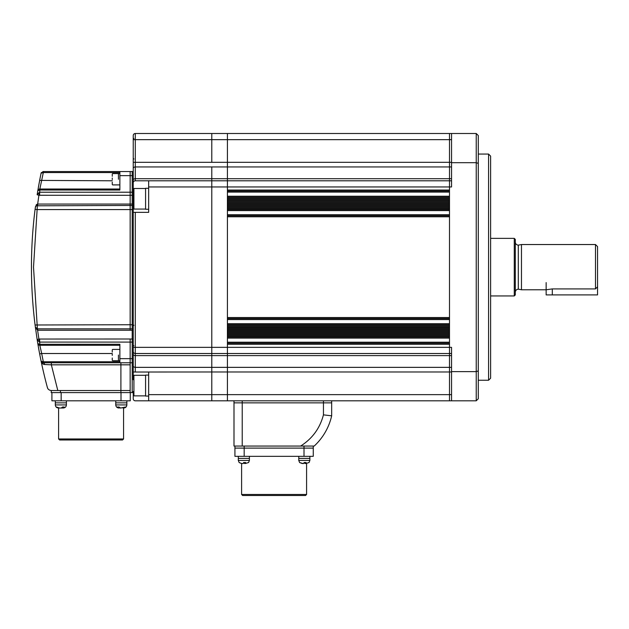 <?xml version="1.0" encoding="UTF-8"?>
<svg xmlns="http://www.w3.org/2000/svg" width="629" height="629" viewBox="0 0 629 629"><rect width="100%" height="100%" fill="white"/><g stroke="black" fill="none" stroke-linecap="round" stroke-linejoin="round"><path stroke-width="0.94" d="M133.238 379.719L133.238 372.022L211.784 371.983L211.784 367.36L449.499 367.36L449.499 371.983L211.784 371.983L211.784 400.815L227.415 400.815L227.415 344.267L449.499 344.267L449.499 353.522L449.499 347.35L227.415 347.35L227.415 353.522L449.499 353.522L449.499 367.36L449.499 355.605L227.415 355.605L227.415 400.815L449.499 400.815L449.499 394.642L449.499 400.815L227.415 400.815L476.232 400.815L476.232 371.629L451.551 371.629L451.551 347.35L449.499 347.35L449.499 180.79L227.415 180.79L227.415 133.497L227.415 186.955L227.415 180.79L211.784 180.79L211.784 400.815L135.29 400.815A2.06 2.06 0 0 1 133.238 398.755L133.238 391.482M227.415 336.043L227.415 335.013L449.499 335.013L449.499 336.043L227.415 336.043M227.415 326.789L227.415 325.759L449.499 325.759L449.499 326.789L227.415 326.789M227.415 317.535L227.415 216.777L449.499 216.777L449.499 317.535L227.415 317.535M227.415 208.553L227.415 207.523L449.499 207.523L449.499 208.553L227.415 208.553M227.415 199.299L227.415 198.269L449.499 198.269L449.499 199.299L227.415 199.299M145.574 209.064L133.922 209.064L133.922 188.503L133.238 189.187L133.238 192.875L133.238 182.842A2.06 2.06 0 0 1 135.29 180.79L211.784 180.79L211.784 178.699L211.784 186.955L451.551 186.955L451.551 162.683L476.232 162.683L476.232 133.497L211.784 133.497L211.784 139.662L449.499 139.662L449.499 133.497L449.499 190.044L227.415 190.044L227.415 186.955L227.415 347.35L211.784 347.35L211.784 353.522L135.29 353.522A2.06 2.06 0 0 1 133.238 351.462L133.238 372.022M451.551 178.699L449.499 178.699L449.499 166.944L211.784 166.944L211.784 178.699L449.499 178.699L449.499 180.79L451.551 180.79M227.415 191.067L449.499 191.067M449.499 197.239L227.415 197.239M449.499 200.321L227.415 200.321M449.499 201.351L227.415 201.351M449.499 202.381L227.415 202.381M449.499 203.411L227.415 203.411M449.499 204.433L227.415 204.433M449.499 205.463L227.415 205.463M449.499 206.493L227.415 206.493M227.415 209.575L449.499 209.575M449.499 215.747L227.415 215.747M227.415 318.565L449.499 318.565M449.499 324.729L227.415 324.729M449.499 327.811L227.415 327.811M449.499 328.841L227.415 328.841M449.499 329.871L227.415 329.871M449.499 330.901L227.415 330.901M449.499 331.923L227.415 331.923M449.499 332.953L227.415 332.953M449.499 333.983L227.415 333.983M227.415 337.065L449.499 337.065M449.499 343.237L227.415 343.237M451.551 367.36L449.499 367.36L449.499 394.642L148.656 394.642L148.656 400.815M298.767 456.332L298.767 458.392L309.877 458.392L309.877 460.444L298.767 460.444L299.632 462.582M115.76 400.815L115.76 402.867L126.861 402.867L126.861 404.927C126.681 406.798 125.651 407.828 123.779 408.009C125.651 407.828 126.681 406.798 126.861 404.927L115.76 404.927C115.94 406.798 116.97 407.828 118.842 408.009M478.284 380.254L488.568 380.254L488.568 154.058L478.284 154.058M488.568 380.254L490.62 378.194L490.62 156.11L488.568 154.058M451.551 139.662L449.499 139.662L449.499 166.944L451.551 166.944M451.551 371.983L449.499 371.983L449.499 394.642L451.551 394.642M451.551 353.522L449.499 353.522L449.499 355.605L451.551 355.605M476.232 162.683L476.232 371.629L478.284 370.913L478.284 163.391L476.232 162.683M451.551 400.815L451.551 371.629M451.551 133.497L451.551 162.683M478.284 163.391L478.284 135.549L476.232 133.497M478.284 370.913L478.284 398.755L476.232 400.815M227.415 353.522L227.415 355.605L211.784 355.605L211.784 353.522L227.415 353.522M135.29 180.79L135.29 166.944L211.784 166.944L211.784 178.699L135.29 178.699A2.06 1.36 180 0 0 133.238 180.067L133.238 182.842M133.238 139.662L133.238 168.486A2.06 1.541 180 0 1 135.29 166.944L135.29 162.321L211.784 162.321L211.784 139.662L133.238 139.662L133.238 135.549A2.06 2.06 0 0 1 135.29 133.497L211.784 133.497L211.784 162.321L451.551 162.321M119.864 407.812L118.944 408.009L117.497 407.01L119.054 407.01L120.611 408.009L125.478 407.01L122.757 407.962M115.76 404.927L115.76 402.867L126.861 402.867L126.861 400.815M121.208 408.009L119.864 407.962M241.607 494.48L306.582 494.48L305.552 495.503L242.629 495.503L241.607 494.48L241.607 463.534L239.13 462.535L241.827 463.534L243.219 463.534L243.612 462.535L245.64 462.535L245.247 463.534L248.597 462.535M133.238 189.187L133.238 208.38L133.922 209.064M148.656 180.79L148.656 212.35L133.238 212.35L133.238 204.645M133.238 198.78L133.238 196.366M133.238 196.303L133.238 192.899M118.433 355.063L118.433 360.716L118.433 355.063M148.656 375.088L145.574 375.088L145.574 396.066L148.656 396.066M130.156 364.105L130.156 392.59L132.208 392.59L132.208 171.536L132.208 175.648L133.238 175.648L133.238 192.215L132.208 192.215L132.208 175.648L130.156 175.648L130.156 192.215L130.156 171.536L133.238 171.536L133.238 168.486L133.238 180.067M35.507 206.682L35.082 209.323A462.669 462.669 0 0 0 35.082 324.989L37.15 339.574A462.669 462.669 0 0 0 37.803 343.576L39.666 344.291L119.872 344.267L119.872 358.656L130.156 358.656L130.156 342.097L130.156 358.656L132.208 358.656L132.208 362.768L130.156 362.768L130.156 358.656L130.156 364.828L120.902 364.828L120.902 362.768M130.156 392.59L51.193 392.59L51.342 390.53C49.156 390.287 47.835 389.272 47.372 387.488L47.859 388.604M43.322 171.536L43.322 172.566L42.906 172.519L43.11 171.536L41.097 173.172L43.11 171.536L130.156 171.536L130.156 175.648L119.872 175.648L119.872 190.044L39.666 190.013L37.803 190.729L39.658 180.405L112.261 180.79M133.238 195.305L130.156 195.305L130.156 204.063L130.156 192.215L132.208 192.215L132.208 204.063L133.238 204.063M37.363 205.793L130.156 205.463L130.156 209.575L130.156 204.063L132.208 204.063L132.208 209.575L133.238 209.575M39.643 195.305L39.643 192.215L130.156 192.215L130.156 195.305L38.912 195.265L37.661 204.063L130.156 204.063L130.156 205.463L133.238 205.463M133.238 330.241L130.156 330.241L130.156 209.575L130.156 328.841L133.238 328.841M133.238 212.35L133.238 358.656L132.208 358.656L132.208 342.097L130.156 342.097L130.156 339.007L133.238 339.007M51.35 362.768L51.35 364.828L120.902 364.828L120.902 390.53L130.156 390.53L60.447 390.53L60.447 392.59M119.872 358.656L119.872 362.768L43.11 362.768A2.06 1.447 90 0 1 44.541 364.521L51.35 364.828L57.813 390.53L51.342 390.53L120.902 390.53L120.902 392.59M521.465 244.532L521.465 289.772L546.145 289.772L552.309 288.915L595.49 288.915L595.49 244.532L521.465 244.532L518.296 245.153L518.296 289.159C516.472 289.379 515.473 290.409 515.3 292.241M514.27 295.945L514.27 238.367L515.3 239.397L515.3 294.915L514.27 295.945L490.62 295.945M595.49 288.915L597.55 286.769L597.55 246.592L595.49 244.532M323.448 400.815L323.448 414.865L331.672 415.824L331.672 402.867L233.996 402.867L233.996 446.055L242.22 446.055L242.22 400.815M234.924 446.055L234.924 448.107L313.266 448.107L313.266 446.055L314.193 446.055L242.22 446.055M233.996 400.815L233.996 402.867L331.672 402.867L331.672 400.815L331.672 415.824A59.016 59.016 0 0 1 314.193 446.055M238.312 456.332L238.312 458.392L249.414 458.392L249.414 460.444L238.312 460.444L239.177 462.582L238.312 460.444L238.312 458.392L249.414 458.392L249.414 456.332M123.575 438.956L122.545 439.986L59.621 439.986L58.591 438.956L123.575 438.956L123.575 408.009M121.004 400.815L121.004 392.59L130.258 392.59L130.258 400.815L61.162 400.815L61.162 392.59M51.908 392.59L51.908 400.815L61.162 400.815M244.712 462.645L244.508 463.534L244.115 462.535M242.684 463.534L241.481 463.534M245.051 462.63L245.247 463.534M148.656 188.291L145.574 188.291L145.574 209.268L148.656 209.268M118.433 179.249L118.433 173.588L118.433 179.249M112.261 184.525L112.261 182.182M112.261 179.564L112.261 178.031M112.261 176.293L112.261 173.966M303.139 463.534L299.585 462.535L302.282 463.534L303.673 463.534L304.066 462.535L306.095 462.535L305.702 463.534L309.051 462.535M298.767 460.444L298.767 458.392L309.877 458.392L309.877 460.444L309.012 462.582L309.877 460.444M305.167 462.645L304.963 463.534L304.57 462.535M305.505 462.63L305.702 463.534M112.261 360.338L112.261 358.003M112.261 355.377L112.261 353.844M112.261 352.106L112.261 349.779M597.55 286.769L597.55 294.915L546.145 294.915L546.145 282.578M55.305 400.815L55.305 402.867L66.407 402.867L66.407 404.927C66.226 406.798 65.196 407.828 63.325 408.009M58.756 408.009L56.429 407.01L59.551 408.009L61.233 408.009L62.554 407.01L64.268 407.01L63.293 408.009L62.279 408.009L62.279 407.435M66.407 404.927L55.305 404.927L55.305 402.867L66.407 402.867L66.407 400.815M61.147 408.009L62.161 408.009M59.433 408.009L58.418 408.009M306.582 494.48L306.582 463.534M323.448 414.865C319.925 428.255 312.314 438.649 300.623 446.055L304.011 446.055L304.011 448.107L313.266 448.107L313.266 456.332L313.266 446.055M304.011 456.332L234.924 456.332L234.924 448.107L304.011 448.107L304.011 456.332L313.266 456.332M35.46 206.792L35.342 207.248A2.06 2.06 0 0 1 37.386 205.463L33.51 267.152L37.386 328.841L130.156 328.841L130.156 330.241L37.661 330.241L37.661 328.841M35.082 324.989L132.208 324.729L132.208 209.575L37.119 209.575L35.082 209.323L35.208 208.325M39.257 182.504L38.361 187.481M38.094 189.03L37.803 190.729A462.669 462.669 0 0 0 37.15 194.738L39.391 192.254A4.112 0.487 96 0 1 38.912 195.265L37.15 194.738A462.669 462.669 0 0 1 37.803 190.729L39.831 189.014L43.322 172.566L119.872 172.566M39.643 339.007L39.643 342.097L130.156 342.097L130.156 339.007L38.912 339.039L37.386 328.841A2.06 2.06 0 0 1 35.342 327.056L37.386 328.841M130.156 390.53L130.156 364.828M119.872 362.768L130.156 362.768M119.872 361.746L43.322 361.746L42.906 361.785L43.322 361.746L43.11 362.768L41.097 361.132A462.669 462.669 0 0 0 47.372 387.488M37.15 209.048L37.245 207.578M119.872 171.536L119.872 175.648M37.661 205.463L37.661 204.063M37.567 204.079L35.342 207.256A2.06 2.06 0 0 1 37.386 205.463L37.567 204.079L36.663 204.48M37.512 339.369L37.15 339.574L39.391 342.058A4.112 0.487 84 0 0 38.912 339.039L37.15 339.574L37.37 340.375M37.567 330.233L35.342 327.056L35.57 328.063M39.643 342.097L40.004 345.29L119.872 345.29M44.541 364.521C42.591 364.128 41.443 362.996 41.097 361.132L42.906 361.785L43.11 362.768L42.465 362.666M41.341 361.761L41.695 362.21M42.355 362.626L43.11 362.768M47.702 364.663L49.093 364.726M42.709 363.814L43.189 364.128M35.861 328.165L35.554 327.725M36.403 204.724L36.018 205.235M38.369 190.17L39.666 190.013L40.004 189.014L39.643 192.215M41.341 172.543L41.097 173.172L43.322 172.566M119.872 189.014L40.004 189.014L119.872 189.014M37.85 343.827L37.921 344.283M38.133 345.518L38.29 346.406M38.487 347.53L39.462 352.869M39.47 352.948L37.803 343.576L39.831 345.29L41.679 353.522L39.658 353.907A462.669 462.669 0 0 0 41.097 361.132A462.669 462.669 0 0 1 39.658 353.907A462.669 462.669 0 0 0 41.097 361.132A462.669 462.669 0 0 1 39.658 353.907M38.471 347.46A462.669 462.669 0 0 0 39.548 353.349A462.669 462.669 0 0 1 38.597 348.144A462.669 462.669 0 0 0 39.548 353.349A462.669 462.669 0 0 1 38.471 347.46L38.432 347.239M43.527 372.164L44.156 374.845M44.109 374.656L43.991 374.129M39.831 345.29A2.06 2.06 0 0 1 39.014 345.124A2.06 2.06 0 0 0 39.831 345.29L39.666 344.291M39.847 345.36L40.107 346.595M41.671 353.514L43.322 361.746M41.097 173.172A462.669 462.669 0 0 0 39.658 180.405A462.669 462.669 0 0 1 41.097 173.172L41.278 172.865M38.007 190.131A2.06 2.06 0 0 1 38.589 189.431M39.014 189.187A2.06 2.06 0 0 1 39.831 189.014M38.007 344.181A2.06 2.06 0 0 0 38.589 344.873A2.06 2.06 0 0 1 38.007 344.181M148.656 186.955L211.784 186.955L211.784 347.35L135.29 347.35L135.29 353.522A2.06 2.06 0 0 1 133.238 351.462L133.238 347.35L135.29 347.35L135.29 212.35M133.238 371.983L135.29 371.983L135.29 355.605L211.784 355.605L211.784 367.36L135.29 367.36A2.06 1.541 180 0 1 133.238 365.819M135.29 372.022L148.656 372.022L148.656 394.642M133.238 324.729L132.208 324.729L132.208 342.097L133.238 342.097M132.208 362.768L133.238 362.768L132.208 362.768L132.208 392.59L133.238 392.59M449.499 192.097L227.415 192.097M449.499 196.209L227.415 196.209M449.499 210.605L227.415 210.605M449.499 214.717L227.415 214.717M449.499 319.587L227.415 319.587M449.499 323.699L227.415 323.699M449.499 338.095L227.415 338.095M449.499 342.207L227.415 342.207M145.574 375.293L133.922 375.293L133.922 395.861L145.574 395.861M552.309 294.915L552.309 288.915M244.178 456.332L244.178 446.055M35.082 209.323A462.669 462.669 0 0 0 31.45 267.152M112.261 353.522L41.679 353.522M133.238 354.245A2.06 1.36 180 0 0 135.29 355.605L135.29 353.522M135.29 133.497L135.29 162.321L133.238 162.321M133.238 364.828L132.208 364.828M133.922 345.808L133.238 345.124M133.922 325.248L133.238 325.932M309.877 456.332L309.877 458.392L309.877 456.332M55.305 404.927C55.486 406.798 56.516 407.828 58.387 408.009C56.516 407.828 55.486 406.798 55.305 404.927M133.922 188.503L145.574 188.503M119.872 360.716L112.638 360.716M119.872 349.409L112.638 349.409M133.922 395.861L133.238 395.177M133.922 375.293L133.238 375.985M518.296 289.159L521.465 289.772M518.296 245.153C516.472 244.925 515.473 243.903 515.3 242.071M514.27 238.367L490.62 238.367M133.922 159.011L133.238 158.327M133.922 138.451L133.238 139.135M58.591 438.956L58.591 408.009M248.557 462.582L249.414 460.444M112.638 184.902L119.872 184.902M112.638 173.588L119.872 173.588"/></g></svg>
